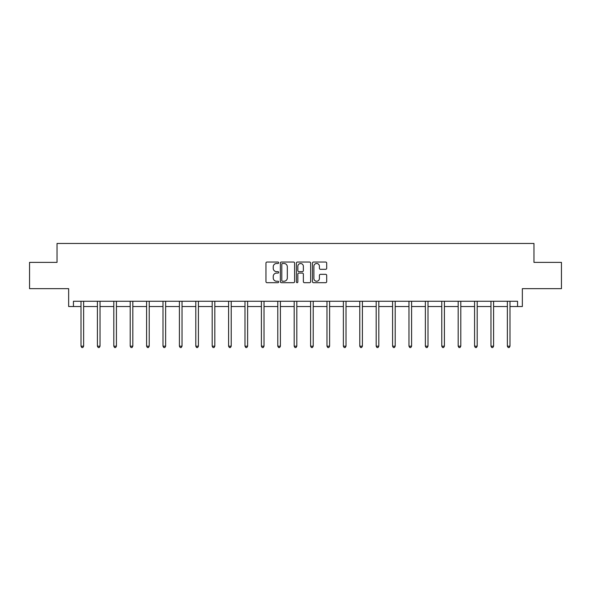 <?xml version="1.0" encoding="UTF-8"?>
<svg xmlns="http://www.w3.org/2000/svg" width="591" height="591" viewBox="0 0 591 591"><rect width="100%" height="100%" fill="white"/><g stroke="black" fill="none" stroke-linecap="round" stroke-linejoin="round"><path stroke-width="0.89" d="M278.679 262.766A0.724 0.724 0 0 0 277.962 262.042L266.999 262.042A1.034 1.034 0 0 0 265.965 263.076L265.965 281.648A1.034 1.034 0 0 0 266.999 282.683L277.962 282.683A0.724 0.724 0 0 0 278.679 281.959A0.724 0.724 0 0 0 277.962 281.235L276.544 281.235A3.302 3.302 0 0 1 273.241 277.933L273.241 276.389A3.302 3.302 0 0 1 276.544 273.086L277.962 273.086A0.724 0.724 0 0 0 278.679 272.362A0.724 0.724 0 0 0 277.962 271.638L276.544 271.638A3.302 3.302 0 0 1 273.241 268.336L273.241 266.792A3.302 3.302 0 0 1 276.544 263.49L277.962 263.49A0.724 0.724 0 0 0 278.679 262.766M73.439 306.53L73.439 301.27L517.561 301.27L517.561 306.53L522.348 306.53L522.348 288.659L561.45 288.659L561.45 262.374L533.961 262.374L533.961 243.455L57.039 243.455L57.039 262.374L29.55 262.374L29.55 288.659L68.652 288.659L68.652 306.53L81.004 306.53M325.656 269.319A1.034 1.034 0 0 0 326.69 268.284L326.69 263.076A1.034 1.034 0 0 0 325.656 262.042L313.481 262.042A1.034 1.034 0 0 0 312.447 263.076L312.447 281.648A1.034 1.034 0 0 0 313.481 282.683L325.656 282.683A1.034 1.034 0 0 0 326.69 281.648L326.69 275.354A1.034 1.034 0 0 0 325.656 274.327L320.448 274.327A1.034 1.034 0 0 0 319.413 275.354L319.413 278.479A2.763 2.763 0 0 1 316.65 281.235A2.763 2.763 0 0 1 313.895 278.479L313.895 266.253A2.763 2.763 0 0 1 316.65 263.49A2.763 2.763 0 0 1 319.413 266.253L319.413 268.284A1.034 1.034 0 0 0 320.448 269.319L325.656 269.319M294.599 263.076A1.034 1.034 0 0 0 293.564 262.042L281.39 262.042A1.034 1.034 0 0 0 280.356 263.076L280.356 281.648A1.034 1.034 0 0 0 281.39 282.683L293.564 282.683A1.034 1.034 0 0 0 294.599 281.648L294.599 263.076M297.436 262.042L309.61 262.042A1.034 1.034 0 0 1 310.644 263.076L310.644 281.648A1.034 1.034 0 0 1 309.61 282.683L304.402 282.683A1.034 1.034 0 0 1 303.368 281.648L303.368 274.121A1.034 1.034 0 0 0 302.333 273.086L298.876 273.086A1.034 1.034 0 0 0 297.849 274.121L297.849 281.959A0.724 0.724 0 0 1 297.125 282.683A0.724 0.724 0 0 1 296.401 281.959L296.401 263.076A1.034 1.034 0 0 1 297.436 262.042M83.634 306.53L97.404 306.53M100.034 306.53L113.804 306.53M116.427 306.53L130.205 306.53M132.827 306.53L146.598 306.53M149.227 306.53L162.998 306.53M165.628 306.53L179.398 306.53M182.028 306.53L195.798 306.53M198.421 306.53L212.191 306.53M214.821 306.53L228.591 306.53M231.221 306.53L244.992 306.53M247.622 306.53L261.392 306.53M264.014 306.53L277.785 306.53M280.415 306.53L294.185 306.53M296.815 306.53L310.585 306.53M313.215 306.53L326.986 306.53M329.608 306.53L343.378 306.53M346.008 306.53L359.779 306.53M362.409 306.53L376.179 306.53M378.809 306.53L392.579 306.53M395.202 306.53L408.972 306.53M411.602 306.53L425.372 306.53M428.002 306.53L441.773 306.53M444.402 306.53L458.173 306.53M460.795 306.53L474.573 306.53M477.196 306.53L490.966 306.53M493.596 306.53L507.366 306.53M509.996 306.53L517.561 306.53M282.528 263.49A0.724 0.724 0 0 0 281.804 264.214L281.804 280.518A0.724 0.724 0 0 0 282.528 281.235L284.02 281.235A3.302 3.302 0 0 0 287.322 277.933L287.322 266.792A3.302 3.302 0 0 0 284.02 263.49L282.528 263.49M303.368 266.305A2.763 2.763 0 0 0 300.605 263.542A2.763 2.763 0 0 0 297.849 266.305L297.849 270.612A1.034 1.034 0 0 0 298.876 271.638L302.333 271.638A1.034 1.034 0 0 0 303.368 270.612L303.368 266.305M83.774 301.27L83.708 301.425A1.049 1.049 0 0 0 83.634 301.816L83.634 346.178L81.004 346.178L81.004 301.816A1.049 1.049 0 0 0 80.93 301.425L80.871 301.27M83.634 346.178L82.843 347.545L81.794 347.545L81.004 346.178M100.167 301.27L100.108 301.425A1.049 1.049 0 0 0 100.034 301.816L100.034 346.178L97.404 346.178L97.404 301.816A1.049 1.049 0 0 0 97.33 301.425L97.264 301.27M100.034 346.178L99.244 347.545L98.195 347.545L97.404 346.178M116.567 301.27L116.508 301.425A1.049 1.049 0 0 0 116.427 301.816L116.427 346.178L113.804 346.178L113.804 301.816A1.049 1.049 0 0 0 113.723 301.425L113.664 301.27M116.427 346.178L115.644 347.545L114.588 347.545L113.804 346.178M132.968 301.27L132.909 301.425A1.049 1.049 0 0 0 132.827 301.816L132.827 346.178L130.205 346.178L130.205 301.816A1.049 1.049 0 0 0 130.123 301.425L130.064 301.27M132.827 346.178L132.044 347.545L130.988 347.545L130.205 346.178M149.368 301.27L149.301 301.425A1.049 1.049 0 0 0 149.227 301.816L149.227 346.178L146.598 346.178L146.598 301.816A1.049 1.049 0 0 0 146.524 301.425L146.465 301.27M149.227 346.178L148.437 347.545L147.388 347.545L146.598 346.178M165.761 301.27L165.702 301.425A1.049 1.049 0 0 0 165.628 301.816L165.628 346.178L162.998 346.178L162.998 301.816A1.049 1.049 0 0 0 162.924 301.425L162.857 301.27M165.628 346.178L164.837 347.545L163.788 347.545L162.998 346.178M182.161 301.27L182.102 301.425A1.049 1.049 0 0 0 182.028 301.816L182.028 346.178L179.398 346.178L179.398 301.816A1.049 1.049 0 0 0 179.324 301.425L179.258 301.27M182.028 346.178L181.238 347.545L180.189 347.545L179.398 346.178M198.561 301.27L198.502 301.425A1.049 1.049 0 0 0 198.421 301.816L198.421 346.178L195.798 346.178L195.798 301.816A1.049 1.049 0 0 0 195.717 301.425L195.658 301.27M198.421 346.178L197.638 347.545L196.581 347.545L195.798 346.178M214.961 301.27L214.895 301.425A1.049 1.049 0 0 0 214.821 301.816L214.821 346.178L212.191 346.178L212.191 301.816A1.049 1.049 0 0 0 212.117 301.425L212.058 301.27M214.821 346.178L214.031 347.545L212.982 347.545L212.191 346.178M231.362 301.27L231.295 301.425A1.049 1.049 0 0 0 231.221 301.816L231.221 346.178L228.591 346.178L228.591 301.816A1.049 1.049 0 0 0 228.518 301.425L228.451 301.27M231.221 346.178L230.431 347.545L229.382 347.545L228.591 346.178M247.755 301.27L247.695 301.425A1.049 1.049 0 0 0 247.622 301.816L247.622 346.178L244.992 346.178L244.992 301.816A1.049 1.049 0 0 0 244.918 301.425L244.851 301.27M247.622 346.178L246.831 347.545L245.782 347.545L244.992 346.178M264.155 301.27L264.096 301.425A1.049 1.049 0 0 0 264.014 301.816L264.014 346.178L261.392 346.178L261.392 301.816A1.049 1.049 0 0 0 261.311 301.425L261.252 301.27M264.014 346.178L263.231 347.545L262.175 347.545L261.392 346.178M280.555 301.27L280.489 301.425A1.049 1.049 0 0 0 280.415 301.816L280.415 346.178L277.785 346.178L277.785 301.816A1.049 1.049 0 0 0 277.711 301.425L277.652 301.27M280.415 346.178L279.624 347.545L278.575 347.545L277.785 346.178M296.955 301.27L296.889 301.425A1.049 1.049 0 0 0 296.815 301.816L296.815 346.178L294.185 346.178L294.185 301.816A1.049 1.049 0 0 0 294.111 301.425L294.045 301.27M296.815 346.178L296.025 347.545L294.975 347.545L294.185 346.178M313.348 301.27L313.289 301.425A1.049 1.049 0 0 0 313.215 301.816L313.215 346.178L310.585 346.178L310.585 301.816A1.049 1.049 0 0 0 310.511 301.425L310.445 301.27M313.215 346.178L312.425 347.545L311.376 347.545L310.585 346.178M329.748 301.27L329.689 301.425A1.049 1.049 0 0 0 329.608 301.816L329.608 346.178L326.986 346.178L326.986 301.816A1.049 1.049 0 0 0 326.904 301.425L326.845 301.27M329.608 346.178L328.825 347.545L327.769 347.545L326.986 346.178M346.149 301.27L346.082 301.425A1.049 1.049 0 0 0 346.008 301.816L346.008 346.178L343.378 346.178L343.378 301.816A1.049 1.049 0 0 0 343.305 301.425L343.245 301.27M346.008 346.178L345.218 347.545L344.169 347.545L343.378 346.178M362.549 301.27L362.482 301.425A1.049 1.049 0 0 0 362.409 301.816L362.409 346.178L359.779 346.178L359.779 301.816A1.049 1.049 0 0 0 359.705 301.425L359.638 301.27M362.409 346.178L361.618 347.545L360.569 347.545L359.779 346.178M378.942 301.27L378.883 301.425A1.049 1.049 0 0 0 378.809 301.816L378.809 346.178L376.179 346.178L376.179 301.816A1.049 1.049 0 0 0 376.105 301.425L376.039 301.27M378.809 346.178L378.018 347.545L376.969 347.545L376.179 346.178M395.342 301.27L395.283 301.425A1.049 1.049 0 0 0 395.202 301.816L395.202 346.178L392.579 346.178L392.579 301.816A1.049 1.049 0 0 0 392.498 301.425L392.439 301.27M395.202 346.178L394.419 347.545L393.362 347.545L392.579 346.178M411.742 301.27L411.676 301.425A1.049 1.049 0 0 0 411.602 301.816L411.602 346.178L408.972 346.178L408.972 301.816A1.049 1.049 0 0 0 408.898 301.425L408.839 301.27M411.602 346.178L410.811 347.545L409.762 347.545L408.972 346.178M428.143 301.27L428.076 301.425A1.049 1.049 0 0 0 428.002 301.816L428.002 346.178L425.372 346.178L425.372 301.816A1.049 1.049 0 0 0 425.298 301.425L425.239 301.27M428.002 346.178L427.212 347.545L426.163 347.545L425.372 346.178M444.535 301.27L444.476 301.425A1.049 1.049 0 0 0 444.402 301.816L444.402 346.178L441.773 346.178L441.773 301.816A1.049 1.049 0 0 0 441.699 301.425L441.632 301.27M444.402 346.178L443.612 347.545L442.563 347.545L441.773 346.178M460.936 301.27L460.877 301.425A1.049 1.049 0 0 0 460.795 301.816L460.795 346.178L458.173 346.178L458.173 301.816A1.049 1.049 0 0 0 458.091 301.425L458.032 301.27M460.795 346.178L460.012 347.545L458.956 347.545L458.173 346.178M477.336 301.27L477.277 301.425A1.049 1.049 0 0 0 477.196 301.816L477.196 346.178L474.573 346.178L474.573 301.816A1.049 1.049 0 0 0 474.492 301.425L474.433 301.27M477.196 346.178L476.412 347.545L475.356 347.545L474.573 346.178M493.736 301.27L493.67 301.425A1.049 1.049 0 0 0 493.596 301.816L493.596 346.178L490.966 346.178L490.966 301.816A1.049 1.049 0 0 0 490.892 301.425L490.833 301.27M493.596 346.178L492.805 347.545L491.756 347.545L490.966 346.178M510.129 301.27L510.07 301.425A1.049 1.049 0 0 0 509.996 301.816L509.996 346.178L507.366 346.178L507.366 301.816A1.049 1.049 0 0 0 507.292 301.425L507.226 301.27M509.996 346.178L509.206 347.545L508.157 347.545L507.366 346.178"/></g></svg>
